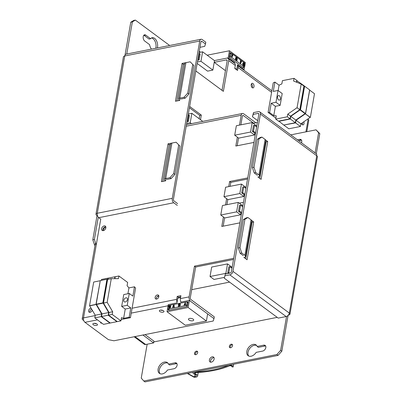 <?xml version="1.0" encoding="UTF-8"?>
<svg xmlns="http://www.w3.org/2000/svg" width="402" height="402" viewBox="0 0 402 402"><rect width="100%" height="100%" fill="white"/><g stroke="black" fill="none" stroke-linecap="round" stroke-linejoin="round"><path stroke-width="0.6" d="M198.251 372.493L197.643 375.991A4.226 1.859 -170.1 0 1 195.226 377.217L194.176 377.287L193.623 376.669L194.674 376.599A2.889 1.271 9.9 0 0 196.327 375.759A2.889 1.271 9.9 0 0 194.618 374.242A2.673 1.176 -170.1 0 1 193.04 372.84A2.673 1.176 -170.1 0 1 194.653 372.056A86.993 38.301 -170.1 0 0 228.462 365.323L228.472 365.277M197.643 375.991A4.226 1.859 -170.1 0 0 195.146 373.77A1.337 0.588 9.9 0 1 194.357 373.066A1.337 0.588 9.9 0 1 195.166 372.674A88.329 38.888 9.9 0 0 229.492 365.84A1.337 0.588 9.9 0 1 231.009 365.87A1.337 0.588 9.9 0 1 231.838 366.589A1.337 0.588 9.9 0 1 231.778 366.714L233.039 367.071A2.673 1.176 -170.1 0 0 233.155 366.82A2.673 1.176 -170.1 0 0 231.492 365.388A2.673 1.176 -170.1 0 0 228.462 365.323M194.176 377.287L187.317 373.473M187.724 373.388L193.623 376.669M231.828 366.448L231.778 366.714M231.336 267.732L231.492 266.838L227.522 263.898L211.683 267.054L210.035 276.516L225.874 273.36L227.522 263.898M210.035 276.516L214 279.45L224.396 277.38M231.974 268.204L229.859 266.637L228.803 266.848L227.768 272.762L228.597 273.37M226.462 273.797L225.874 273.36M245.27 187.905L245.426 187.01L241.456 184.076L225.617 187.231L223.964 196.689L227.934 199.628L243.773 196.472L244.084 194.699M223.964 196.689L239.803 193.538L241.456 184.076M243.773 196.472L239.803 193.538M245.908 188.382L243.788 186.814L242.733 187.025L241.702 192.935L244.723 195.171M242.069 206.236L242.225 205.342L238.255 202.407L222.417 205.558L220.763 215.02L224.733 217.954L240.572 214.804L240.883 213.03M238.502 211.266L239.557 211.055L240.592 205.146L239.537 205.352L238.502 211.266L241.522 213.502M240.572 214.804L236.607 211.864L238.255 202.407M220.763 215.02L236.607 211.864M255.999 126.414L256.154 125.519L252.19 122.58L236.351 125.736L234.698 135.198L238.667 138.132L254.506 134.977L254.813 133.203M234.698 135.198L250.536 132.042L252.19 122.58M254.506 134.977L250.536 132.042M252.436 131.444L253.491 131.233L254.521 125.318L253.466 125.53L252.436 131.444L255.456 133.675M180.568 297.611L177.805 298.158L176.975 302.892L168.267 304.626L167.026 311.721L185.282 325.228L206.402 321.022L207.638 313.927L189.387 300.42L180.674 302.153L180.774 301.565M168.443 309.445L168.287 310.329L187.297 306.545L188.121 301.812L187.056 302.023M189.387 300.42L188.146 307.515L167.026 311.721M206.402 321.022L188.146 307.515M188.965 320.022A2.673 1.176 9.9 0 1 188.443 319.143A2.673 1.176 9.9 0 1 191.282 318.444A2.673 1.176 9.9 0 1 193.714 320.062A2.673 1.176 9.9 0 1 191.819 320.851A2.673 1.176 9.9 0 1 188.965 320.022M254.521 125.318L256.642 126.886M243.788 186.814L242.758 192.724L241.702 192.935M242.758 192.724L244.873 194.292M257.411 122.479L253.185 123.319M239.255 203.146L243.476 202.301L239.255 203.146M253.491 131.233L255.607 132.801M153.795 341.931L277.199 317.359M240.592 205.146L242.707 206.708M239.557 211.055L241.677 212.623M157.267 296.52L158.86 296.199M191.709 289.661L229.577 282.119M229.859 266.637L228.828 272.551L227.768 272.762M228.828 272.551L229.653 273.159M177.081 302.299A3.342 1.98 -101.3 0 1 176.699 299.344L177.217 296.39L178.408 297.269L180.709 296.812M181.041 302.083A3.342 1.98 -101.3 0 1 180.397 298.611L180.91 295.656L177.217 296.39M97.43 319.846L84.978 322.329L108.389 339.655L113.937 340.785L213.201 321.017L213.99 318.625L190.573 301.299A3.342 1.98 -101.3 0 1 189.106 296.877L194.473 266.129L233.703 258.32M239.893 222.839L221.783 226.447L223.437 216.995M225.537 204.94L226.633 198.663M228.738 186.608L229.627 181.508L247.738 177.905M253.928 142.424L235.818 146.032L237.366 137.172M239.471 125.112L241.185 115.284A3.342 1.98 78.7 0 1 242.517 113.475A3.342 1.98 78.7 0 1 243.687 113.796L255.843 122.791M92.249 310.103A2.342 1.578 126.5 0 1 90.857 311.992A2.342 1.578 126.5 0 1 89.058 312.123A2.342 1.578 126.5 0 1 88.812 309.942A2.342 1.578 126.5 0 1 90.812 308.173A2.342 1.578 126.5 0 1 91.098 308.138M157.338 294.927A2.342 1.578 126.5 0 1 158.368 295.113A2.342 1.578 126.5 0 1 158.247 297.932A2.342 1.578 126.5 0 1 155.589 298.877A2.342 1.578 126.5 0 1 155.338 296.696A2.342 1.578 126.5 0 1 157.338 294.927M101.626 228.683A2.673 1.804 126.5 0 1 103.158 226.341A2.673 1.804 126.5 0 1 105.329 226.115A2.673 1.804 126.5 0 1 105.188 229.336A2.673 1.804 126.5 0 1 102.148 230.411A2.673 1.804 126.5 0 1 101.626 228.683M213.99 318.625L214.296 316.851L190.885 299.525A1.337 0.794 -101.3 0 1 190.297 297.756L195.663 267.008L233.497 259.476M94.184 323.319A2.342 1.03 -170.1 0 0 96.425 323.71M160.71 310.073A2.342 1.03 -170.1 0 0 162.951 310.465M178.267 298.068L178.408 297.269M237.21 145.755L238.557 138.052M240.863 124.836L242.376 116.163A1.337 0.794 78.7 0 1 242.908 115.439A1.337 0.794 78.7 0 1 243.376 115.57L253.707 123.213M230.13 186.332L230.818 182.387L247.531 179.061M257.938 176.991L258.275 176.92A3.342 1.472 9.9 0 0 259.581 176.031L265.772 140.554A3.342 1.472 9.9 0 0 265.124 139.454L261.948 137.102L258.948 138.886L253.994 167.272L255.757 172.579L258.928 174.93A3.342 1.472 9.9 0 1 259.581 176.031M223.175 226.17L224.628 217.874M226.929 204.658L227.823 199.548M243.903 257.406L244.24 257.335A3.342 1.472 9.9 0 0 245.547 256.446L251.737 220.969A3.342 1.472 9.9 0 0 251.089 219.869L247.913 217.517L244.913 219.301L239.959 247.687L241.723 252.994L244.893 255.345A3.342 1.472 9.9 0 1 245.547 256.446M89.817 312.344A2.342 1.578 126.5 0 1 91.686 309.143M156.343 299.098A2.342 1.578 126.5 0 1 158.529 295.807A2.342 1.578 126.5 0 1 158.805 295.777M102.882 230.663A2.673 1.804 126.5 0 1 102.817 229.567A2.673 1.804 126.5 0 1 105.786 226.743M96.54 325.429A2.342 1.03 -170.1 0 0 97.455 324.801A2.342 1.03 -170.1 0 0 95.324 323.384A2.342 1.03 -170.1 0 0 92.842 323.997A2.342 1.03 -170.1 0 0 94.038 325.158A2.342 1.03 -170.1 0 0 96.54 325.429M163.066 312.183A2.342 1.03 -170.1 0 0 163.981 311.555A2.342 1.03 -170.1 0 0 161.855 310.138A2.342 1.03 -170.1 0 0 159.373 310.751A2.342 1.03 -170.1 0 0 160.564 311.912A2.342 1.03 -170.1 0 0 163.066 312.183M255.757 172.579L254.17 172.895L252.411 167.584L253.994 167.272M252.411 167.584L257.365 139.203L258.948 138.886M257.365 139.203L260.365 137.419L261.948 137.102M254.17 172.895L257.345 175.242M83.782 320.585L82.852 319.897A3.342 1.472 9.9 0 1 82.199 318.796A3.342 1.472 9.9 0 1 83.51 317.902L100.741 219.155L98.756 217.688A3.342 1.98 -101.3 0 1 97.289 213.266A3.342 1.472 -170.1 0 0 95.983 214.16A3.342 1.472 -170.1 0 0 96.636 215.261L97.415 215.477M194.473 266.129L195.663 267.008M243.31 255.657L240.135 253.31L241.723 252.994M229.627 181.508L230.818 182.387M244.913 219.301L243.331 219.618L246.331 217.834L247.913 217.517M84.978 322.329A3.342 1.98 -101.3 0 1 83.51 317.902L95.189 315.575M240.135 253.31L238.376 247.999L239.959 247.687M243.331 219.618L238.376 247.999M286.556 316.429L280.636 350.348L276.847 354.524L143.79 381.021L141.243 378.101L147.157 344.218M290.772 134.871L316.062 129.836L318.61 132.755L315.098 152.876M212.231 356.835A3.01 2.03 126.5 0 1 213.552 357.076A3.01 2.03 126.5 0 1 213.397 360.7A3.01 2.03 126.5 0 1 209.975 361.911A3.01 2.03 126.5 0 1 209.653 359.107A3.01 2.03 126.5 0 1 212.231 356.835M230.632 347.745A2.005 1.352 -53.5 0 0 232.351 346.233A2.005 1.352 -53.5 0 0 232.135 344.363A2.005 1.352 -53.5 0 0 229.854 345.167A2.005 1.352 -53.5 0 0 229.748 347.584A2.005 1.352 -53.5 0 0 230.632 347.745M195.784 354.685A2.005 1.352 -53.5 0 0 197.503 353.167A2.005 1.352 -53.5 0 0 197.287 351.298A2.005 1.352 -53.5 0 0 195.005 352.107A2.005 1.352 -53.5 0 0 194.9 354.524A2.005 1.352 -53.5 0 0 195.784 354.685M175.001 362.82L168.483 364.117A6.683 4.507 -53.5 0 0 167.373 362.609A6.683 4.507 -53.5 0 0 159.77 365.302A6.683 4.507 -53.5 0 0 159.418 373.357A6.683 4.507 -53.5 0 0 167.453 370.031L173.965 368.734A3.342 2.256 -53.5 0 0 176.825 366.207A3.342 2.256 -53.5 0 0 176.473 363.091A3.342 2.256 -53.5 0 0 175.001 362.82L176.192 363.699A3.342 2.256 -53.5 0 1 176.955 363.679M263.702 345.157L257.185 346.454A6.683 4.507 -53.5 0 0 256.074 344.946A6.683 4.507 -53.5 0 0 248.476 347.64A6.683 4.507 -53.5 0 0 248.119 355.695A6.683 4.507 -53.5 0 0 256.154 352.368L262.672 351.072A3.342 2.256 -53.5 0 0 265.531 348.544A3.342 2.256 -53.5 0 0 265.174 345.429A3.342 2.256 -53.5 0 0 263.702 345.157L264.893 346.037A3.342 2.256 -53.5 0 1 265.657 346.016M297.455 139.821L299.616 139.388L300.807 140.268L298.646 140.7M301.445 142.77A3.342 2.256 -53.5 0 0 301.088 139.66A3.342 2.256 -53.5 0 0 299.616 139.388M253.22 114.369L252.431 116.761L253.526 112.595L253.22 114.369L257.968 113.424A1.337 0.899 126.5 0 1 258.556 113.53A1.337 0.899 126.5 0 1 258.818 114.394L231.371 271.677A1.337 0.899 -53.5 0 1 230.105 273.069L225.356 274.018L224.261 278.184L278.229 318.118L286.149 316.545A3.342 2.256 -53.5 0 0 289.304 313.063A3.342 1.472 9.9 0 1 289.958 314.163A3.342 1.472 9.9 0 1 288.646 315.052L288.324 315.118M286.149 316.545L229.798 274.842A3.342 2.256 -53.5 0 0 232.954 271.36L260.406 114.078L316.751 155.78A3.342 1.472 9.9 0 1 317.404 156.88L289.958 314.163M251.612 220.407L253.677 221.934L247.074 259.777L243.898 257.431M265.647 139.991L267.712 141.519L261.109 179.362L257.933 177.016M229.798 274.842L225.045 275.792M253.526 112.595L258.28 111.65A3.342 2.256 126.5 0 1 259.752 111.917A3.342 2.256 126.5 0 1 260.406 114.078M197.603 351.705A2.005 1.352 -53.5 0 0 195.799 352.695A2.005 1.352 -53.5 0 0 195.382 354.705M257.185 346.454L258.375 347.338L264.893 346.037M256.617 345.464A6.683 4.507 -53.5 0 0 249.667 348.519A6.683 4.507 -53.5 0 0 248.773 356.061M280.636 350.348L281.822 351.227L278.038 355.408L144.981 381.9L143.79 381.021M288.078 315.399L281.822 351.227M316.062 129.836L319.801 133.635L316.284 153.775M210.693 362.187A3.01 2.03 126.5 0 1 211.1 359.499A3.01 2.03 126.5 0 1 213.417 357.715A3.01 2.03 126.5 0 1 214.025 357.685M167.91 363.122A6.683 4.507 -53.5 0 0 160.961 366.182A6.683 4.507 -53.5 0 0 160.066 373.724M168.483 364.117L169.674 364.996L176.192 363.699M301.57 140.248A3.342 2.256 -53.5 0 0 300.807 140.268M259.752 111.917L316.103 153.614A3.342 2.256 126.5 0 1 316.751 155.78L289.304 313.063L232.954 271.36M135.002 336.59L145.7 344.509A3.342 2.256 126.5 0 1 144.228 344.238L134.127 336.765M145.7 344.509L153.619 342.931L153.931 341.157L145.052 334.59M153.619 342.931L142.921 335.012M105.867 227.763A1.673 1.126 -53.5 0 0 104.023 228.472A1.673 1.126 -53.5 0 0 103.882 230.441M224.261 278.184L225.356 274.018M276.847 354.524L278.038 355.408M265.616 141.459L266.129 141.836L259.752 178.362M251.582 221.874L252.094 222.251L245.717 258.777M267.712 141.519L266.129 141.836M318.61 132.755L319.801 133.635M257.722 120.675L252.431 116.761M253.677 221.934L252.094 222.251M232.451 344.765A2.005 1.352 -53.5 0 0 230.647 345.755A2.005 1.352 -53.5 0 0 230.23 347.765M96.163 304.219L102.992 303.007L106.962 279.239L100.294 280.571L96.163 304.219L102.832 302.892L106.962 279.239M100.103 280.757L93.696 282.033L89.566 305.681L95.972 304.409L100.239 280.857M108.198 278.4L107.897 278.179L101.495 279.455L101.334 280.36M101.193 316.615L109.922 323.072L103.515 324.349L94.787 317.892L95.249 315.228L101.656 313.952L101.193 316.615L94.787 317.892M89.566 305.681L95.249 315.228M101.399 322.781L100.651 322.932L100.761 322.314M102.133 323.324L100.651 322.932M107.615 279.475L107.093 279.511M108.208 315.218L116.937 321.675L110.269 323.007L101.54 316.545L102.007 313.882L108.676 312.555L108.208 315.218L101.54 316.545M107.279 279.475L103.148 303.128L96.48 304.455L102.007 313.882M115.213 277.003L114.917 276.782L108.249 278.109L108.037 279.325M103.148 303.128L108.676 312.555M116.937 321.675L116.992 321.384M114.917 276.782L114.59 278.666M89.726 305.801L96.133 304.525L101.656 313.952M109.922 323.072L109.972 322.786M107.897 278.179L107.686 279.395M129.283 293.47L123.741 294.576L121.675 306.399L127.218 305.299L129.283 293.47L132.856 296.113L134.479 286.802L135.595 288.128L130.434 317.691L121.173 319.535M130.434 317.691L129.163 317.253L123.62 318.359L125.248 309.043L121.675 306.399M127.916 293.746L128.936 287.907L127.082 285.696L127.65 282.445L118.917 275.988L118.454 278.646L111.279 278.681L107.148 302.329L112.676 311.761L112.208 314.419L120.942 320.881L121.51 317.63L123.62 318.359M134.479 286.802L128.936 287.907M120.942 320.881L117.289 321.605L108.56 315.148L109.022 312.485L112.676 311.761M107.148 302.329L103.5 303.058L109.022 312.485M103.5 303.058L107.625 279.405L111.279 278.681M118.917 275.988L115.268 276.712L114.927 278.661M112.208 314.419L108.56 315.148M127.459 299.54A2.342 1.578 -53.5 0 0 127.002 298.028A2.342 1.578 -53.5 0 0 124.344 298.972A2.342 1.578 -53.5 0 0 124.218 301.791A2.342 1.578 -53.5 0 0 126.117 301.595A2.342 1.578 -53.5 0 0 127.459 299.54M129.163 317.253L130.791 307.942L125.248 309.043M130.791 307.942L127.218 305.299M185.362 302.565L184.041 305.128L184.523 304.445L185.277 304.294L185.548 304.827L185.362 302.565L185.548 304.827M179.995 303.927L180.021 305.244L179.307 305.776L179.282 304.46L179.995 303.927M179.011 304.761L178.98 305.791L179.679 305.947L180.292 304.947L180.237 303.781L179.624 303.756L179.011 304.761M179.357 305.781L179.815 303.917M169.714 307.701L169.639 306.384L170.443 305.927L170.172 307.5L169.664 307.696L169.468 307.344M169.368 306.681L169.332 307.716L170.031 307.867L170.644 306.867L170.594 305.701L169.981 305.681L169.368 306.681M169.629 307.46L169.795 306.5L170.458 305.962M167.699 308.56A0.668 0.452 -53.5 0 0 168.126 309.043L186.081 305.47A0.668 0.452 -53.5 0 0 186.709 304.771L187.121 302.41A0.668 0.452 -53.5 0 0 186.699 301.922L168.745 305.495A0.668 0.452 -53.5 0 0 168.116 306.193L167.699 308.56M168.594 308.203L168.976 308.274L169.393 305.897L169.006 305.821L168.649 306.625L168.935 306.229L168.82 308.158L169.232 305.776M169.739 308.073L170.719 307.244L170.594 305.701M173.865 307.153L174.252 307.223L174.066 304.967L173.604 304.907L172.589 307.409L173.071 306.726L173.825 306.575L174.091 307.108L173.905 304.847M172.589 307.409L173.835 306.721M178.237 306.284L178.624 306.354L179.036 303.977L178.654 303.902L178.297 304.706L178.583 304.309L178.463 306.239L178.88 303.857M179.387 306.153L180.367 305.324L180.237 303.781M185.322 304.872L185.704 304.942M184.041 305.128L185.287 304.44M173.719 305.083L173.82 306.379L173.141 306.515L173.719 305.083M185.277 304.098L184.598 304.234L185.176 302.801L185.277 304.098M173.368 306.47L173.754 305.51M184.819 304.188L185.206 303.229M197.156 63.431L207.573 71.139L212.854 70.089L214.502 60.627L202.598 51.818L200.945 61.28L212.854 70.089M197.714 60.21L199.146 59.923L200.176 54.014L199.382 53.426L198.884 53.521M199.055 52.521L202.598 51.818M197.407 61.983L200.945 61.28M188.412 121.419L189.442 115.505L188.649 114.917L187.618 120.831L188.412 121.419L186.985 121.7M186.674 123.474L190.216 122.771L191.402 123.65M188.327 114.017L191.865 113.309L190.216 122.771M202.779 121.389L191.865 113.309M195.839 70.973L223.371 91.349L228.738 60.601A3.342 2.256 126.5 0 0 228.09 58.441A3.342 2.256 126.5 0 0 226.617 58.169L214.457 60.591L228.2 57.858L234.748 62.702L234.034 62.843M234.823 68.099L236.698 69.486L237.527 64.757L244.074 69.601L243.361 69.742M244.074 69.601L244.567 66.767M245.125 63.586L245.31 62.506L229.436 50.763L228.2 57.858M230.914 53.185L230.024 52.531L229.2 57.26L243.486 67.832L243.637 66.968M207.166 55.195L229.436 50.763M234.748 62.702L234.642 63.29A3.342 2.256 126.5 0 1 235.286 65.446L234.773 68.405L237.547 70.461L238.064 67.501L271.596 92.314M236.698 69.486L236.336 69.561M164.946 180.458L164.855 180.975M187.618 120.831L187.121 120.932M188.649 114.917L188.151 115.017M225.457 70.667L214.206 62.34M200.538 52.225L199.271 51.29M178.98 100.043L178.89 100.56M197.849 59.436L198.352 59.335L199.146 59.923M198.352 59.335L199.382 53.426M189.643 106.45L201.307 115.083L200.503 119.701M303.811 121.786A2.342 1.387 -101.3 0 1 303.063 124.901A2.342 1.387 -101.3 0 1 302.244 124.675A2.342 1.387 -101.3 0 1 301.405 123.449M252.245 87.676A2.342 1.387 -101.3 0 1 251.17 85.209A2.342 1.387 -101.3 0 1 252.149 83.309A2.342 1.387 -101.3 0 1 253.963 85.335A2.342 1.387 -101.3 0 1 253.064 87.902A2.342 1.387 -101.3 0 1 252.245 87.676M214.221 62.35L226.306 59.943A1.337 0.899 126.5 0 1 226.894 60.054A1.337 0.899 126.5 0 1 227.155 60.918L222.02 90.344M189.417 107.766L199.724 115.394L199.146 118.701M180.935 99.013L185.161 98.173L183.97 97.289L187.754 93.113L188.945 93.993L193.9 65.611L190.161 61.813L185.935 62.657L179.744 98.133A3.342 1.472 -170.1 0 0 178.438 99.028A3.342 1.472 -170.1 0 0 179.091 100.128L179.513 100.44M302.404 122.761A2.342 1.387 -101.3 0 1 302.183 124.63M251.441 83.897A2.342 1.387 -101.3 0 1 252.185 87.631M176.126 142.228L179.865 146.026L176.126 142.228L171.9 143.072A3.342 1.472 -170.1 0 0 170.594 143.961L164.403 179.443A3.342 1.472 -170.1 0 0 165.056 180.543M179.865 146.026L174.91 174.408L173.719 173.528L178.674 145.147M174.91 174.408L171.126 178.588L169.935 177.704L173.719 173.528M166.9 179.428L171.126 178.588M306.796 131.68L308.756 120.434A3.342 1.472 -170.1 0 0 308.108 119.334L305.922 131.856M271.858 90.827L237.421 65.35A3.342 2.256 126.5 0 1 238.064 67.501M185.935 62.657A3.342 1.472 -170.1 0 0 184.629 63.546L178.438 99.028M171.9 143.072L165.709 178.548A3.342 1.472 -170.1 0 0 164.403 179.443M165.709 178.548L169.935 177.704M201.307 115.083L199.724 115.394M179.744 98.133L183.97 97.289M308.153 118.781A3.342 2.256 126.5 0 1 308.108 119.334L307.746 119.067M193.9 65.611L190.161 61.813M187.754 93.113L192.709 64.732M188.945 93.993L185.161 98.173M126.751 54.039L132.358 21.884L135.358 20.1L169.674 45.491M96.143 244.788L94.385 239.481L98.269 217.216M157.343 47.944A6.683 3.965 78.7 0 0 156.544 40.813A6.683 3.965 78.7 0 0 152.242 37.687A6.683 3.965 78.7 0 0 150.629 38.743L145.735 35.12A3.342 1.98 78.7 0 0 144.564 34.798A3.342 1.98 78.7 0 0 143.167 37.512A3.342 1.98 78.7 0 0 144.7 41.034L149.599 44.657A6.683 3.965 78.7 0 0 151.464 49.114M201.055 41.506L201.904 41.341L205.477 43.984L205.789 42.21L202.216 39.567A3.342 1.98 78.7 0 0 201.045 39.245L126.072 54.175A3.342 1.98 78.7 0 0 124.741 55.984A3.342 1.472 -170.1 0 0 123.429 56.878L95.983 214.16M201.045 39.245A3.342 1.98 78.7 0 0 199.714 41.054L172.267 198.337L97.289 213.266L124.741 55.984L199.714 41.054M180.081 98.063L179.674 100.405L175.448 101.249L182.056 63.405L186.272 62.586M166.046 178.478L165.639 180.82L161.413 181.664L168.021 143.821L172.237 143.001M177.302 205.402L173.734 202.759A3.342 1.98 -101.3 0 1 172.267 198.337M177.614 203.628L174.041 200.985A1.337 0.794 -101.3 0 1 173.453 199.216L200.905 41.934A1.337 0.794 78.7 0 1 201.437 41.21A1.337 0.794 78.7 0 1 201.904 41.341M155.76 48.26A6.683 3.965 78.7 0 0 151.479 37.984M150.629 38.743L149.047 39.059L144.147 35.436A3.342 1.98 78.7 0 0 143.831 35.24M132.358 21.884L130.776 22.2L133.776 20.417L135.358 20.1M125.042 55.044L130.776 22.2M95.003 245.431L94.56 245.104L92.802 239.793L97.033 215.552M199.965 47.315L204.688 46.376L205.477 43.984M162.805 181.382L169.212 144.7L170.508 144.444M176.84 100.967L183.242 64.285L184.543 64.029M95.078 245.004L94.56 245.104M94.385 239.481L92.802 239.793M168.021 143.821L169.212 144.7M182.056 63.405L183.242 64.285M304.615 86.199L300.279 109.892L305.5 113.56L309.625 89.907L304.615 86.199L300.49 109.852L305.5 113.56M278.757 121.067L283.722 125.032L295.339 122.716L295.802 120.057L290.792 116.349L300.068 109.937L305.078 113.645L295.802 120.057M284.033 124.967L295.601 122.911L300.415 126.474L300.882 123.811L310.153 117.399L305.339 113.836L310.364 117.359L314.495 93.706L309.681 90.143L305.55 113.796M300.415 126.474L288.802 128.786L283.988 125.223M302.249 84.842L302.309 84.48L307.123 88.053M300.882 123.811L296.068 120.253L305.339 113.836M301.982 84.646L302.048 84.284L296.726 80.636M304.374 86.42L300.068 109.937M304.193 86.284L303.917 86.174M290.792 116.349L290.329 119.007L278.712 121.324M296.736 82.279L297.038 80.576M302.002 84.541L302.309 84.48M295.601 122.911L296.068 120.253M271.219 103.234L275.385 106.319L280.139 105.374L282.204 93.545L278.038 90.465L275.973 102.289L271.219 103.234L269.596 112.55L268.089 112.419L273.249 82.857L274.908 82.098L279.078 85.179L278.139 90.54M287.319 116.786L290.063 118.816L278.45 121.128L275.707 119.098L287.319 116.786L287.787 114.123L297.058 107.711L301.188 84.058L293.566 81.013L294.028 78.35L282.415 80.661L281.847 83.912L279.078 85.179M275.707 119.098L276.274 115.846L273.762 115.63L275.385 106.319M269.596 112.55L273.762 115.63M275.867 118.173L268.089 112.419M296.46 82.169L296.771 80.38L294.028 78.35M301.188 84.058L303.932 86.088L299.802 109.741L290.53 116.153L287.787 114.123M290.063 118.816L290.53 116.153M297.058 107.711L299.802 109.741M277.601 96.817A2.342 1.387 78.7 0 0 278.008 99.173A2.342 1.387 78.7 0 0 279.445 100.138A2.342 1.387 78.7 0 0 280.35 97.575A2.342 1.387 78.7 0 0 278.531 95.55A2.342 1.387 78.7 0 0 277.601 96.817M275.973 102.289L280.139 105.374M274.908 82.098L273.285 91.41L278.038 90.465M290.329 119.007L295.339 122.716M231.838 54.049L231.668 56.808L232.105 56.933L232.969 54.888L232.582 55.285L232.014 54.868L231.838 54.049L232.105 56.933M235.924 59.416L235.818 58.541L236.23 57.647L236.582 58.019L236.557 59.084L236.306 59.586L235.924 59.416M236.688 59.24L236.703 57.878L236.08 57.416L235.733 59.39L236.19 59.898L236.688 59.24M236.105 57.717L236.431 58.446L236.125 59.596M243.351 63.079L243.868 64.094L243.557 64.953L243.17 64.782L243.21 63.265L243.632 63.064L243.893 63.772M243.939 64.606L244.009 63.456L243.496 62.732L243.069 63.164L242.924 64.541L243.441 65.265L243.939 64.606M243.682 63.812L243.371 64.958M245.16 64.074A0.668 0.397 78.7 0 0 244.868 63.189L231.376 53.205A0.668 0.397 78.7 0 0 231.14 53.139A0.668 0.397 78.7 0 0 230.874 53.501L230.462 55.868A0.668 0.397 78.7 0 0 230.758 56.752L244.25 66.737A0.668 0.397 78.7 0 0 244.481 66.802A0.668 0.397 78.7 0 0 244.748 66.441L245.16 64.074M244.411 63.355L243.783 65.777L244.396 65.632L244.411 63.355L244.165 65.858M243.496 62.732L242.914 63.074L242.692 64.164L242.888 65.054L243.441 65.265M240.446 60.421L240.275 63.179L240.713 63.305L241.582 61.26L241.19 61.657L240.622 61.24L240.446 60.421L240.713 63.305M241.411 61.134L241.044 61.546M237.165 57.988L236.537 60.411L237.15 60.265L237.165 57.988L236.919 60.496M236.245 57.37L235.662 57.707L235.441 58.803L235.637 59.692L236.19 59.898M232.803 54.762L232.436 55.18M240.632 63.019L240.617 61.461L241.125 61.838L240.632 63.019M232.009 55.29L232.517 55.466L232.024 56.647L232.009 55.089L232.517 55.466M240.617 61.662L241.125 61.838M240.914 61.883L240.627 62.566M232.306 55.511L232.019 56.195M195.055 374.413L194.674 376.599M195.146 373.77L195.337 372.669M189.106 296.877L180.397 298.611M186.191 126.233L241.185 115.284M176.699 299.344L132.082 308.228M168.061 305.781L131.233 313.118M242.527 115.741L243.376 115.57M258.928 174.93L265.124 139.454M244.893 255.345L251.089 219.869M257.968 113.424L258.833 114.062M186.709 304.771L187.503 305.359M186.081 305.47L187.322 306.389M187.121 302.41L187.915 302.997M168.126 309.043L169.528 310.083M228.738 60.601L235.286 65.446M226.306 59.943L227.17 60.586M173.734 202.759L98.756 217.688M145.735 35.12L144.147 35.436M230.874 53.501L229.818 53.712M244.25 66.737L242.481 67.089M230.758 56.752L229.235 57.054M230.462 55.868L229.406 56.079M193.131 372.312L193.04 372.84M233.602 364.252L233.155 366.82M186.473 124.635L242.517 113.475M82.199 318.796L95.47 242.758M186.99 301.977L187.97 302.696M167.83 308.992L169.353 310.118M228.09 58.441L234.637 63.285M231.14 53.139L229.874 53.391M244.481 66.802L242.597 67.174"/></g></svg>
